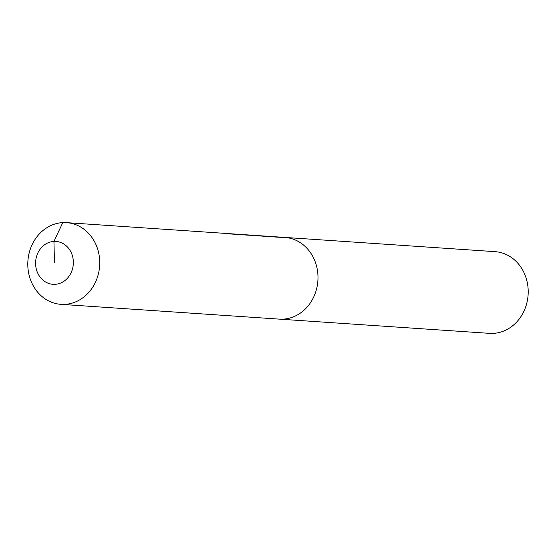 <?xml version="1.0" encoding="UTF-8"?>
<svg xmlns="http://www.w3.org/2000/svg" width="556" height="556" viewBox="0 0 556 556"><rect width="100%" height="100%" fill="white"/><g stroke="black" fill="none" stroke-linecap="round" stroke-linejoin="round"><path stroke-width="0.83" d="M229.468 233.902L281.016 237.391A40.942 35.952 93.9 0 1 284.783 237.419L495 251.653A40.942 35.952 93.9 0 1 528.2 292.79A40.942 35.952 93.9 0 1 493.235 333.385A40.942 35.952 93.9 0 1 489.475 333.35L279.251 319.123A40.942 35.952 93.9 0 0 283.018 319.151A40.942 35.952 93.9 0 1 279.251 319.123L61 304.347A40.942 35.952 93.9 0 1 27.8 263.21A40.942 35.952 93.9 0 1 62.765 222.615A40.942 35.952 93.9 0 1 66.525 222.65A40.942 35.952 93.9 0 1 99.726 263.787A40.942 35.952 93.9 0 1 64.76 304.382A40.942 35.952 93.9 0 1 61 304.347M284.783 237.419A40.942 35.952 93.9 0 1 317.983 278.556A40.942 35.952 93.9 0 1 283.018 319.151A40.942 35.952 93.9 0 0 317.983 278.556A40.942 35.952 93.9 0 0 284.783 237.419L66.525 222.65M54.474 262.87L53.946 241.408A21.496 18.876 93.9 0 1 73.35 261.897A21.496 18.876 93.9 0 1 54.995 284.331A21.496 18.876 93.9 0 1 35.598 263.843A21.496 18.876 93.9 0 1 53.946 241.408L62.765 222.615"/></g></svg>
